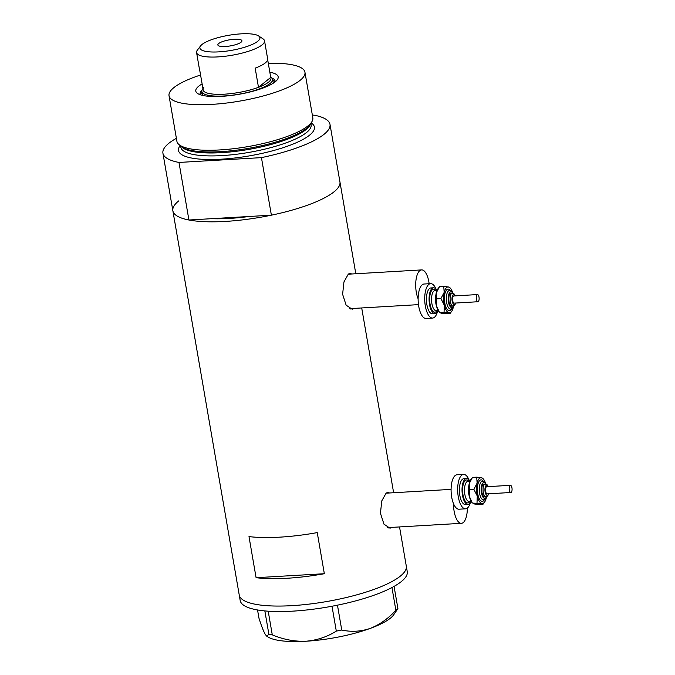 <?xml version="1.0" encoding="UTF-8"?>
<svg xmlns="http://www.w3.org/2000/svg" width="675" height="675" viewBox="0 0 675 675"><rect width="100%" height="100%" fill="white"/><g stroke="black" fill="none" stroke-linecap="round" stroke-linejoin="round"><path stroke-width="1.01" d="M453.516 503.651A17.238 6.851 86.7 0 0 461.43 523.319A17.238 6.851 86.7 0 0 463.261 522.551A17.238 6.851 86.7 0 0 467.336 508.106M429.157 283.728A17.238 6.851 86.7 0 0 421.597 269.907A17.238 6.851 86.7 0 0 419.757 270.675A17.238 6.851 86.7 0 0 418.129 298.789M389.568 492.978L387.897 492.353L386.117 493.147L381.78 500.884L380.438 513.262L383.965 524.154L389.99 528.213L392.032 527.403M388.344 527.96A17.963 7.13 86.7 0 0 388.876 527.588A17.963 7.13 86.7 0 0 388.918 527.555M351.743 273.991L350.072 273.375L348.292 274.16L343.955 281.905L342.613 294.283L346.14 305.176L352.164 309.226L354.206 308.424M350.519 308.973A17.963 7.13 86.7 0 0 351.051 308.61A17.963 7.13 86.7 0 0 351.093 308.576M271.384 215.182L261.444 157.629A84.772 21.313 -9.8 0 0 329.991 124.36L339.938 181.921A84.772 21.313 -9.8 0 1 271.384 215.182L248.957 216.498A74.714 18.782 170.2 0 1 211.351 218.692A74.714 18.782 -9.8 0 0 248.957 216.498L188.924 220.008L178.985 162.447A84.772 21.313 -9.8 0 1 162.928 153.217L172.868 210.777A84.772 21.313 170.2 0 1 178.732 200.888M355.801 273.755L339.938 181.921A84.772 21.313 170.2 0 1 334.066 191.81A84.772 21.313 170.2 0 1 242.418 219.907A84.772 21.313 170.2 0 1 172.868 210.777A84.772 21.313 -9.8 0 0 188.924 220.008M399.532 526.93L406.308 566.165A84.772 21.313 170.2 0 1 400.435 576.053A84.772 21.313 170.2 0 1 308.787 604.15A84.772 21.313 170.2 0 1 239.237 595.021A84.772 21.313 -9.8 0 0 291.802 605.661A84.772 21.313 -9.8 0 0 406.308 566.165L407.253 571.641A84.772 21.313 -9.8 0 1 292.748 611.145A84.772 21.313 -9.8 0 1 240.182 600.497L172.868 210.777M317.242 532.6A84.772 21.313 170.2 0 1 248.991 536.591L256.095 577.699A84.772 21.313 -9.8 0 0 324.346 573.716L317.242 532.6M324.346 573.716L256.095 577.699M349.076 274.151A17.963 7.13 86.7 0 0 348.646 273.898M386.902 493.13A17.963 7.13 86.7 0 0 386.471 492.885M394.073 586.389L397.913 608.605L395.871 610.259C388.302 618.553 379.763 624.603 370.238 628.408C360.754 631.589 351.262 632.129 341.752 630.028L336.31 631.108C327.08 636.938 316.879 640.313 305.724 641.25C294.435 641.621 283.289 639.487 272.287 634.854L268.886 634.289L266.743 636.179L265.359 634.542C263.587 631.471 261.461 626.046 258.981 618.258L257.546 609.972M266.743 636.179L267.713 636.82A66.091 16.613 170.2 0 0 305.724 641.25A66.091 16.613 170.2 0 0 370.238 628.408A66.091 16.613 170.2 0 0 393.5 615.094L397.913 608.605M337.458 605.171L341.752 630.028M395.871 610.259L391.947 587.545M336.31 631.108L332.016 606.234M268.203 611.196L272.287 634.854M268.886 634.289L264.845 610.926M269.831 72.225A41.808 10.513 170.2 0 1 277.239 79.793A41.808 10.513 170.2 0 1 275.299 81.742A41.808 10.513 170.2 0 1 235.482 94.871A41.808 10.513 170.2 0 1 197.674 93.538A41.808 10.513 170.2 0 1 198.686 86.214A41.808 10.513 170.2 0 1 202.112 83.928M201.926 90.273A38.078 9.577 -9.8 0 0 200.087 94.019A38.078 9.577 -9.8 0 0 200.357 94.787M202.002 92.441A38.078 9.577 -9.8 0 0 200.475 94.829M312.044 121.449L310.677 123.905A67.154 16.883 170.2 0 1 306.779 128.199A67.154 16.883 170.2 0 1 264.71 145.015A67.154 16.883 170.2 0 1 231.356 150.778A67.154 16.883 170.2 0 1 180.976 146.315L178.85 144.45A68.968 17.339 -9.8 0 0 240.258 147.825A68.968 17.339 -9.8 0 0 308.045 125.854A68.968 17.339 -9.8 0 0 312.044 121.449A68.968 17.339 -9.8 0 0 312.82 117.804L304.948 72.242A68.968 17.339 -9.8 0 0 268.287 63.315M200.576 75.009A68.968 17.339 -9.8 0 0 173.804 87.674A68.968 17.339 -9.8 0 0 169.028 95.715A68.968 17.339 -9.8 0 0 225.619 103.148A68.968 17.339 -9.8 0 0 300.181 80.283A68.968 17.339 -9.8 0 0 304.948 72.242M176.394 138.316A84.772 21.313 -9.8 0 0 168.792 143.328A84.772 21.313 -9.8 0 0 162.928 153.217M329.991 124.36A84.772 21.313 -9.8 0 0 313.934 115.13L312.373 115.222M261.444 157.629L178.985 162.447M169.028 95.715L176.901 141.286A68.968 17.339 -9.8 0 0 178.85 144.45M275.13 81.869A38.078 9.577 -9.8 0 0 275.13 81.059A38.078 9.577 -9.8 0 0 272.135 78.148M275.029 81.953A38.078 9.577 -9.8 0 0 272.793 80.215M257.799 41.234A30.459 7.661 -9.8 0 0 258.533 35.902A30.459 7.661 -9.8 0 0 230.993 34.931A30.459 7.661 -9.8 0 0 201.985 44.499A30.459 7.661 -9.8 0 0 200.568 45.917A30.459 7.661 -9.8 0 0 221.029 51.713A30.459 7.661 -9.8 0 0 257.799 41.234M258.533 35.902L262.98 38.821A34.484 8.674 170.2 0 1 264.532 40.837A34.484 8.674 170.2 0 1 262.145 44.854A34.484 8.674 170.2 0 1 224.868 56.287A34.484 8.674 170.2 0 1 196.577 52.574A34.484 8.674 170.2 0 1 197.353 50.152L200.568 45.917M218.7 43.521A12.209 3.071 -9.8 0 0 217.856 44.947A12.209 3.071 -9.8 0 0 227.88 46.263A12.209 3.071 -9.8 0 0 241.076 42.213A12.209 3.071 -9.8 0 0 241.928 40.787A12.209 3.071 -9.8 0 0 231.905 39.471A12.209 3.071 -9.8 0 0 218.7 43.521M203.791 87.429A34.484 8.674 -9.8 0 0 203.259 90.551A34.484 8.674 -9.8 0 0 224.395 94.179A34.484 8.674 -9.8 0 0 258.483 87.32L255.175 68.133A34.484 8.674 -9.8 0 0 265.267 62.944A34.484 8.674 -9.8 0 0 267.654 58.928L264.532 40.837M267.663 59.662L270.726 77.406A34.484 8.674 -9.8 0 1 268.582 82.131A34.484 8.674 -9.8 0 1 258.483 87.32L270.726 77.406M270.633 76.891L271.012 77.136A35.918 9.028 170.2 0 1 272.624 79.237A35.918 9.028 170.2 0 1 270.135 83.422A35.918 9.028 170.2 0 1 231.306 95.335A35.918 9.028 170.2 0 1 201.833 91.463A35.918 9.028 170.2 0 1 202.652 88.94L202.922 88.585M196.577 52.574L199.699 70.664A34.484 8.674 -9.8 0 0 199.943 71.364L203.259 90.551M510.688 492.48A3.594 1.426 86.7 0 0 510.848 492.497A3.594 1.426 86.7 0 0 512.072 489.038A3.594 1.426 86.7 0 0 510.595 485.342A3.594 1.426 86.7 0 0 510.435 485.325A3.594 1.426 86.7 0 0 509.203 488.784A3.594 1.426 86.7 0 0 510.688 492.48M486.903 486.726A3.594 1.426 86.7 0 0 486.734 486.709A3.594 1.426 86.7 0 0 485.511 490.168A3.594 1.426 86.7 0 0 486.987 493.864A3.594 1.426 86.7 0 0 487.156 493.881A3.594 1.426 86.7 0 0 487.316 493.847M488.337 486.616L486.886 484.456L483.933 483.992A6.463 2.565 86.7 0 0 481.731 490.227A6.463 2.565 86.7 0 0 484.388 496.876A6.463 2.565 86.7 0 0 484.692 496.901L486.008 496.825A6.463 2.565 -93.3 0 1 485.705 496.8A6.463 2.565 -93.3 0 1 483.047 490.151A6.463 2.565 -93.3 0 1 485.249 483.916A6.463 2.565 -93.3 0 1 485.553 483.941M469.834 481.224A12.935 5.138 86.7 0 0 467.041 478.592A12.935 5.138 86.7 0 0 466.442 478.541A12.935 5.138 86.7 0 0 462.038 491.003A12.935 5.138 86.7 0 0 467.362 504.309A12.935 5.138 86.7 0 0 467.952 504.36A12.935 5.138 86.7 0 0 471.007 501.306M466.442 478.541L463.809 478.693A12.935 5.138 86.7 0 0 459.405 491.155A12.935 5.138 86.7 0 0 464.729 504.461A12.935 5.138 86.7 0 0 465.32 504.512L467.952 504.36M469.117 480.127A17.238 6.851 86.7 0 0 464.358 474.458A17.238 6.851 86.7 0 0 463.565 474.39A17.238 6.851 86.7 0 0 457.684 491.012A17.238 6.851 86.7 0 0 464.78 508.748A17.238 6.851 86.7 0 0 465.573 508.815A17.238 6.851 86.7 0 0 470.416 502.478M463.565 474.39L456.983 474.778A17.238 6.851 86.7 0 0 451.102 491.392A17.238 6.851 86.7 0 0 458.198 509.136A17.238 6.851 86.7 0 0 458.992 509.203L465.573 508.815M469.378 496.462A12.935 5.138 86.7 0 0 472.247 502.833L469.378 496.462L469.218 483.604A12.935 5.138 86.7 0 0 469.378 496.462M470.88 479.554A12.935 5.138 86.7 0 0 469.218 483.604L472.466 477.411L470.88 479.554M485.426 482.895A12.935 5.138 86.7 0 0 483.216 478.837A12.935 5.138 86.7 0 0 481.52 477.748A12.935 5.138 86.7 0 0 477.115 483.14A12.935 5.138 86.7 0 0 477.276 495.998A12.935 5.138 86.7 0 0 481.84 503.457L482.996 504.259L478.761 504.503L473.943 503.921L472.787 503.128L481.84 503.457A12.935 5.138 86.7 0 0 484.583 502.116A12.935 5.138 86.7 0 0 486.245 498.066A12.935 5.138 86.7 0 0 486.295 497.829M482.676 478.541L481.52 477.748L476.702 477.166L477.115 483.14L473.867 489.333L477.276 495.998L477.014 502.883M482.996 504.259L484.583 502.116M473.867 489.333L469.631 489.586M476.702 477.166L472.466 477.411M477.74 301.733A3.594 1.426 86.7 0 0 477.9 301.742A3.594 1.426 86.7 0 0 479.123 298.282A3.594 1.426 86.7 0 0 477.647 294.587A3.594 1.426 86.7 0 0 477.478 294.57A3.594 1.426 86.7 0 0 476.255 298.038A3.594 1.426 86.7 0 0 477.74 301.733M453.954 295.971A3.594 1.426 86.7 0 0 453.786 295.954A3.594 1.426 86.7 0 0 452.562 299.422A3.594 1.426 86.7 0 0 454.039 303.117A3.594 1.426 86.7 0 0 454.208 303.126A3.594 1.426 86.7 0 0 454.368 303.092M455.389 295.861L453.938 293.701L450.984 293.245A6.463 2.565 86.7 0 0 448.782 299.472A6.463 2.565 86.7 0 0 451.44 306.129A6.463 2.565 86.7 0 0 451.744 306.155L453.06 306.079A6.463 2.565 -93.3 0 1 452.756 306.053A6.463 2.565 -93.3 0 1 450.098 299.396A6.463 2.565 -93.3 0 1 452.301 293.169A6.463 2.565 -93.3 0 1 452.604 293.195M436.885 290.469A12.935 5.138 86.7 0 0 434.093 287.837A12.935 5.138 86.7 0 0 433.493 287.786A12.935 5.138 86.7 0 0 429.089 300.248A12.935 5.138 86.7 0 0 434.413 313.554A12.935 5.138 86.7 0 0 435.004 313.605A12.935 5.138 86.7 0 0 438.058 310.551M433.493 287.786L430.861 287.947A12.935 5.138 86.7 0 0 426.457 300.409A12.935 5.138 86.7 0 0 431.781 313.706A12.935 5.138 86.7 0 0 432.371 313.757L435.004 313.605M436.168 289.373A17.238 6.851 86.7 0 0 431.409 283.711A17.238 6.851 86.7 0 0 430.616 283.643A17.238 6.851 86.7 0 0 424.735 300.257A17.238 6.851 86.7 0 0 431.831 317.993A17.238 6.851 86.7 0 0 432.624 318.06A17.238 6.851 86.7 0 0 437.468 311.723M430.616 283.643L424.027 284.023A17.238 6.851 86.7 0 0 418.154 300.645A17.238 6.851 86.7 0 0 425.25 318.381A17.238 6.851 86.7 0 0 426.043 318.448L432.624 318.06M436.43 305.707A12.935 5.138 86.7 0 0 439.298 312.078L436.43 305.707L436.269 292.849A12.935 5.138 86.7 0 0 436.43 305.707M437.932 288.807A12.935 5.138 86.7 0 0 436.269 292.849L439.518 286.664L437.932 288.807M452.478 292.14A12.935 5.138 86.7 0 0 450.267 288.082A12.935 5.138 86.7 0 0 448.571 286.993A12.935 5.138 86.7 0 0 444.167 292.393A12.935 5.138 86.7 0 0 444.327 305.252A12.935 5.138 86.7 0 0 448.892 312.711L450.048 313.504L445.812 313.748L440.994 313.175L439.83 312.373L448.892 312.711A12.935 5.138 86.7 0 0 451.634 311.361A12.935 5.138 86.7 0 0 453.296 307.311A12.935 5.138 86.7 0 0 453.347 307.074M449.727 287.786L448.571 286.993L443.753 286.411L444.167 292.393L440.918 298.586L444.327 305.252L444.066 312.128M450.048 313.504L451.634 311.361M440.918 298.586L436.683 298.831M443.753 286.411L439.518 286.664M310.222 124.639A66.091 16.613 170.2 0 1 306.037 129.575A66.091 16.613 170.2 0 1 239.785 150.82A66.091 16.613 170.2 0 1 181.651 146.846M311.209 122.943A68.968 17.339 170.2 0 1 309.648 135.101A68.968 17.339 170.2 0 1 226.226 158.844A68.968 17.339 170.2 0 1 180.149 145.589M180.638 146.019L180.858 147.302A66.091 16.613 -9.8 0 0 235.086 154.423A66.091 16.613 -9.8 0 0 306.543 132.511A66.091 16.613 -9.8 0 0 311.116 124.799L310.888 123.517M488.135 486.624A5.029 2 86.7 0 0 486.886 485.3A5.029 2 86.7 0 0 484.928 489.831A5.029 2 86.7 0 0 487.004 495.298A5.029 2 86.7 0 0 488.548 493.796M484.456 499.635A10.775 4.278 -93.3 0 1 481.815 501.314A10.775 4.278 -93.3 0 1 477.36 489.611A10.775 4.278 -93.3 0 1 481.545 479.891A10.775 4.278 -93.3 0 1 483.384 481.309M486.835 496.614L485.013 499.323L483.545 499.846A9.34 3.713 -93.3 0 1 483.114 499.812A9.34 3.713 -93.3 0 1 479.267 490.202A9.34 3.713 -93.3 0 1 482.448 481.208L483.958 481.545L486.101 484.034M485.772 483.95A7.906 3.139 86.7 0 0 484.22 482.591A7.906 3.139 86.7 0 0 481.148 489.721A7.906 3.139 86.7 0 0 484.414 498.31A7.906 3.139 86.7 0 0 486.523 496.733M469.994 501.365A11.492 4.565 -93.3 0 1 467.345 502.875A11.492 4.565 -93.3 0 1 462.594 490.388A11.492 4.565 -93.3 0 1 467.058 480.018A11.492 4.565 -93.3 0 1 468.821 481.283M469.969 481.216L467.927 481.334A10.057 3.991 86.7 0 0 464.501 491.029A10.057 3.991 86.7 0 0 468.636 501.373A10.057 3.991 86.7 0 0 469.1 501.415L471.15 501.297M469.513 497.019A10.057 3.991 -93.3 0 1 468.847 485.646M455.186 295.878A5.029 2 86.7 0 0 453.938 294.545A5.029 2 86.7 0 0 451.98 299.084A5.029 2 86.7 0 0 454.056 304.543A5.029 2 86.7 0 0 455.6 303.05M451.507 308.88A10.775 4.278 -93.3 0 1 448.867 310.567A10.775 4.278 -93.3 0 1 444.412 298.856A10.775 4.278 -93.3 0 1 448.597 289.136A10.775 4.278 -93.3 0 1 450.436 290.562M453.887 305.859L452.064 308.568L450.596 309.099A9.34 3.713 -93.3 0 1 450.166 309.057A9.34 3.713 -93.3 0 1 446.318 299.455A9.34 3.713 -93.3 0 1 449.499 290.452L451.01 290.798L453.153 293.279M452.824 293.195A7.906 3.139 86.7 0 0 451.271 291.836A7.906 3.139 86.7 0 0 448.2 298.966A7.906 3.139 86.7 0 0 451.465 307.555A7.906 3.139 86.7 0 0 453.575 305.986M437.046 310.61A11.492 4.565 -93.3 0 1 434.396 312.128A11.492 4.565 -93.3 0 1 429.646 299.641A11.492 4.565 -93.3 0 1 434.109 289.271A11.492 4.565 -93.3 0 1 435.873 290.528M437.02 290.461L434.978 290.579A10.057 3.991 86.7 0 0 431.553 300.274A10.057 3.991 86.7 0 0 435.687 310.618A10.057 3.991 86.7 0 0 436.151 310.66L438.202 310.542M436.565 306.273A10.057 3.991 -93.3 0 1 435.898 294.891M451.077 489.375L386.075 493.18M421.597 269.907L348.249 274.193M361.707 307.952L393.626 492.733M418.483 304.636L349.768 308.652M461.43 523.319L387.593 527.631M272.624 79.237L273.299 83.168M201.833 91.463L202.508 95.394M486.008 496.825L487.578 496.091L488.759 493.788M510.848 492.497L487.156 493.881M483.216 478.837L482.625 478.195M510.435 485.325L486.734 486.709M453.06 306.079L454.629 305.345L455.811 303.033M477.9 301.742L454.208 303.126M450.267 288.082L449.677 287.44M477.478 294.57L453.786 295.954"/></g></svg>
